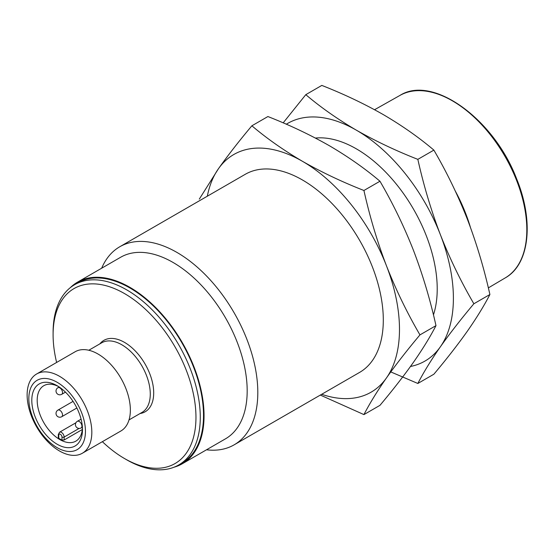 <?xml version="1.0" encoding="UTF-8"?>
<svg xmlns="http://www.w3.org/2000/svg" width="555" height="555" viewBox="0 0 555 555"><rect width="100%" height="100%" fill="white"/><g stroke="black" fill="none" stroke-linecap="round" stroke-linejoin="round"><path stroke-width="0.83" d="M320.325 395.077L363.927 414.599C369.748 403.346 377.261 391.108 386.481 377.899A137.238 79.233 -120 0 0 386.481 265.845A137.238 79.233 -120 0 0 302.44 161.297A137.238 79.233 -120 0 0 218.399 168.803L199.3 199.113M321.692 394.293A137.238 79.233 -120 0 0 386.481 377.899C395.937 364.545 407.099 350.205 419.955 334.887C407.099 312.853 395.937 289.842 386.481 265.845C377.261 241.709 369.748 216.589 363.927 190.49C342.074 181.915 321.581 172.189 302.44 161.297C283.577 150.232 266.726 138.403 251.873 125.798C239.018 141.109 227.855 155.449 218.399 168.803A137.238 79.233 -120 0 0 207.327 196.206M206.502 449.786A114.365 66.031 -120 0 0 234.12 444.846A114.365 66.031 -120 0 0 234.127 312.791A114.365 66.031 -120 0 0 119.762 246.76A114.365 66.031 -120 0 0 101.669 268.211M119.762 246.76L245.254 174.305A114.365 66.031 60 0 1 302.44 179.973A114.365 66.031 60 0 1 377.15 280.754A114.365 66.031 60 0 1 359.619 372.391L234.12 444.846M173.986 467.227A104.833 60.523 -120 0 0 182.338 463.737L225.469 438.838A104.833 60.523 -120 0 0 225.469 317.786A104.833 60.523 -120 0 0 120.636 257.263L77.506 282.162A104.833 60.523 -120 0 0 70.312 287.656M182.338 463.737A104.833 60.523 -120 0 0 182.338 342.692A104.833 60.523 -120 0 0 77.506 282.162M102.37 441.683A101.024 58.324 -120 0 0 124.528 458.548L126.686 459.797A104.069 60.086 -120 0 0 126.686 459.797A104.069 60.086 -120 0 0 178.724 464.951L181.957 463.078A104.069 60.086 -120 0 0 181.957 342.907A104.069 60.086 -120 0 0 77.887 282.821L74.654 284.694A104.069 60.086 -120 0 0 53.1 332.334L53.1 334.825A101.024 58.324 -120 0 0 56.624 362.45M178.724 464.951A104.069 60.086 -120 0 0 178.724 344.78A104.069 60.086 -120 0 0 74.654 284.694M126.686 459.79L124.528 458.548A101.024 58.324 -120 0 0 195.964 417.304A101.024 58.324 -120 0 0 124.528 293.581A101.024 58.324 -120 0 0 53.1 334.825M140.075 413.531A41.236 23.809 -120 0 0 145.153 364.156A41.236 23.809 -120 0 0 99.858 343.871M251.873 125.798L267.905 116.543C289.759 125.111 310.259 134.844 329.392 145.736C348.256 156.794 365.107 168.63 379.96 181.235C392.815 203.269 403.978 226.287 413.433 250.277C422.653 274.42 430.167 299.534 435.987 325.632C430.167 336.885 422.653 349.123 413.433 362.332C403.978 375.686 392.815 390.026 379.96 405.344L363.927 414.599M363.927 190.49L379.96 181.235M419.955 334.887L435.987 325.632M315.406 138.063A114.365 66.031 60 0 1 356.352 148.844A114.365 66.031 60 0 1 433.448 314.914M390.762 371.912L417.839 383.47C423.659 372.218 431.173 359.987 440.392 346.771A137.238 79.233 -120 0 0 440.392 234.716A137.238 79.233 -120 0 0 356.352 130.168A137.238 79.233 -120 0 0 286.325 124.223M410.485 366.473A137.238 79.233 -120 0 0 440.392 346.771C449.848 333.416 461.011 319.083 473.866 303.765C461.011 281.732 449.848 258.713 440.392 234.716C431.173 210.581 423.659 185.46 417.839 159.361C395.986 150.793 375.492 141.06 356.352 130.168C337.489 119.11 320.637 107.275 305.791 94.669L283.182 122.863M305.791 94.669L321.817 85.415C343.67 93.989 364.17 103.716 383.304 114.607C402.167 125.673 419.025 137.501 433.871 150.107C446.726 172.14 457.889 195.159 467.345 219.156C476.565 243.291 484.078 268.412 489.898 294.511C484.078 305.763 476.565 317.994 467.345 331.21C457.889 344.565 446.726 358.898 433.871 374.216L417.839 383.47M473.866 303.765L489.898 294.511M417.839 159.361L433.871 150.107M470.342 227.099A114.365 66.031 -120 0 0 455.405 191.26M82.348 453.241L120.886 430.992A45.746 26.411 -120 0 0 120.886 378.17A45.746 26.411 -120 0 0 75.14 351.759L36.602 374.008A45.746 26.411 -120 0 0 29.588 410.665A45.746 26.411 -120 0 0 59.475 450.972A45.746 26.411 -120 0 0 82.348 453.241A45.746 26.411 -120 0 0 82.348 400.419A45.746 26.411 -120 0 0 36.602 374.008M57.144 447.656A40.029 23.109 -120 0 0 81.654 412.781A40.029 23.109 -120 0 0 32.627 384.476A40.029 23.109 -120 0 0 57.144 447.656M57.144 444.229A35.832 20.688 -120 0 0 82.48 429.598A35.832 20.688 -120 0 0 57.144 385.711A35.832 20.688 -120 0 0 31.802 400.342A35.832 20.688 -120 0 0 57.144 444.229M58.525 386.558A32.023 18.488 -120 0 0 43.824 385.683A32.023 18.488 -120 0 0 38.919 411.345A32.023 18.488 -120 0 0 59.836 439.56A32.023 18.488 -120 0 0 75.848 441.149A32.023 18.488 -120 0 0 82.438 427.981M60.377 439.248A32.023 18.488 -120 0 0 61.993 440.115L64.151 439.997L64.151 437.069A1.526 0.881 180 0 1 61.993 437.069A2.289 1.318 60 0 0 60.377 434.267A2.289 1.318 60 0 0 58.761 435.203L58.761 438.249A32.023 18.488 -120 0 0 60.377 439.248M82.32 429.508L64.151 439.997M58.33 437.548L58.761 438.249M129.024 419.913L141.941 412.448A40.217 23.22 -120 0 0 141.941 366.009A40.217 23.22 -120 0 0 101.725 342.789L88.807 350.254M61.744 416.715A3.809 2.199 -120 0 0 61.744 412.316A3.809 2.199 -120 0 0 57.928 410.11A3.809 3.809 0 0 0 56.534 415.32A3.809 3.809 0 0 0 61.744 416.715L76.861 407.987M61.744 394.307A3.809 2.199 -120 0 0 61.744 389.901A3.809 2.199 -120 0 0 57.928 387.702A3.809 3.809 0 0 0 56.534 392.912A3.809 3.809 0 0 0 61.744 394.307L65.476 392.149M81.148 427.919A3.809 2.199 -120 0 0 81.148 423.521A3.809 2.199 -120 0 0 77.339 421.321A3.809 3.809 0 0 0 75.945 426.524A3.809 3.809 0 0 0 81.148 427.919L82.397 427.204M61.993 440.115L61.993 437.069M58.31 437.569L58.31 434.579L59.545 432.213A3.809 2.199 60 0 1 62.486 433.233A3.809 2.199 60 0 1 64.151 437.069L79.115 428.432M58.31 434.579A1.526 0.881 0 0 0 58.761 435.203M399.988 95.398C432.664 74.564 493.985 119.027 516.573 178.724C534.153 221.285 529.567 264.326 505.327 277.847A105.339 60.814 -120 0 0 505.001 156.399A105.339 60.814 -120 0 0 399.988 95.398L374.563 109.723M73.052 401.383L57.928 410.11M59.177 386.981L57.928 387.702M81.072 419.164L77.339 421.321M59.545 432.213L75.917 422.764M505.327 277.847L488.351 287.885"/></g></svg>
